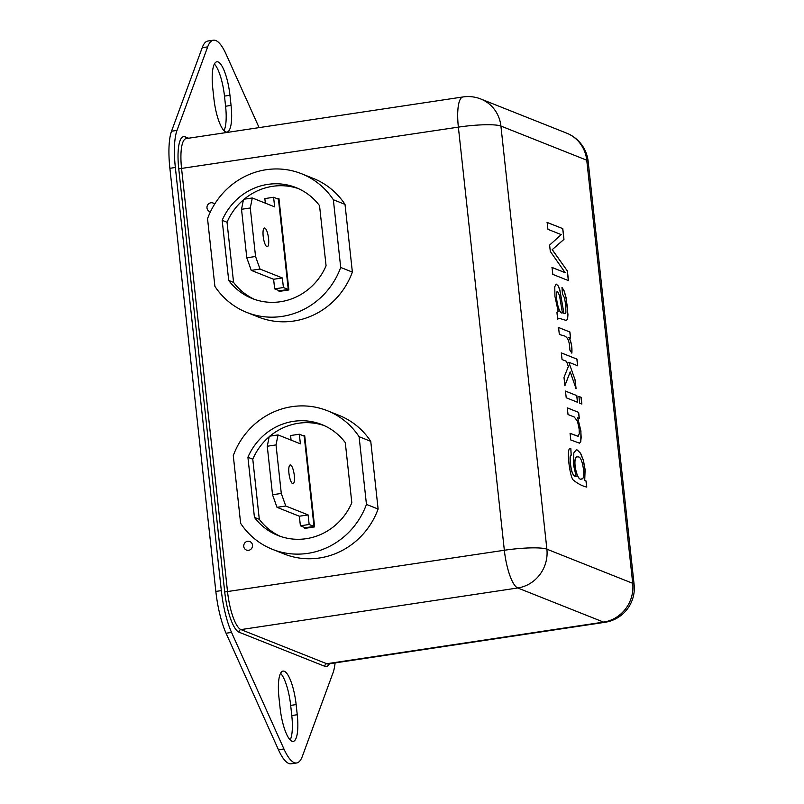 <?xml version="1.0" encoding="UTF-8"?>
<svg xmlns="http://www.w3.org/2000/svg" width="804" height="804" viewBox="0 0 804 804"><rect width="100%" height="100%" fill="white"/><g stroke="black" fill="none" stroke-linecap="round" stroke-linejoin="round"><path stroke-width="1.21" d="M309.148 524.489L314.002 526.419L304.203 436.15L299.339 434.22L300.384 443.818L278.033 434.924L276.023 444.924L281.289 493.435L285.752 506.007L308.103 514.902L309.148 524.489L300.394 525.806L305.249 527.736L314.002 526.419M291.088 440.12L290.586 435.537L299.339 434.22M276.023 444.924L267.27 446.24L269.28 436.24L278.033 434.924M267.27 446.24L272.536 494.751L281.289 493.435M272.536 494.751L276.998 507.324L285.752 506.007M276.998 507.324L299.349 516.218L308.103 514.902M294.284 475.395A9.467 2.512 81.4 0 0 290.204 464.973A9.467 2.512 81.4 0 0 289.128 474.702A9.467 2.512 81.4 0 0 293.018 483.696A9.467 2.512 81.4 0 0 294.284 475.395M299.349 516.218L300.394 525.806M561.242 234.617L547.906 229.321L547.162 222.427L562.8 228.648L563.966 239.381L552.268 249.622L567.403 271.018L568.448 280.596L552.8 274.375L552.046 267.451L565.162 272.667L550.308 251.451L549.614 245.069L561.242 234.617M557.685 319.299L556.931 312.404L558.207 311.55L554.951 296.405L554.77 286.726L556.167 284.053L558.388 286.073L559.875 290.003L563.926 313.409L565.041 313.741L565.905 312.424L565.725 305.038L564.488 297.882L562.448 293.872L561.976 287.329L564.237 291.038L566.026 297.41L567.956 314.666L567.604 318.967L566.529 320.525L558.88 318.193L557.685 319.299M569.855 350.072C569.373 332.585 562.438 336.786 559.293 334.132L558.569 327.499L569.925 332.012L570.579 338.032L568.86 337.348C571.272 341.549 572.267 346.795 571.865 353.087L569.855 350.072M566.549 361.348L562.056 359.569L561.333 352.896L576.971 359.117L577.704 365.79L568.81 362.252L575.141 380.011L576.086 388.714L570.207 371.87L564.9 385.729L563.996 377.458L568.338 366.513L566.549 361.348M581.855 403.99L579.654 403.116L578.93 396.442L581.121 397.317L581.855 403.99M577.563 402.281L566.207 397.769L565.483 391.096L576.83 395.608L577.563 402.281M570.066 433.326L578.197 436.27L579.282 433.587L579.131 429.014L577.533 421.296L574.237 417.005L568.026 414.532L567.302 407.859L578.659 412.372L579.312 418.392L577.694 417.748L580.93 431.085L580.8 441.617L579.493 443.145L570.8 439.999L570.066 433.326M571.312 455.094C569.192 454.22 570.418 466.24 571.775 470.973C572.86 474.581 574.327 476.42 576.166 476.501L573.503 464.923L573.815 452.903L576.217 449.878L577.372 450.049L580.599 453.275L583.362 460.099L585.111 469.576L584.719 480.501L586.116 481.053L586.769 487.073C582.207 486.058 577.624 483.636 573.001 479.797C569.393 475.013 565.905 445.336 570.85 448.662L571.111 455.124M570.739 448.682L570.016 448.521L570.85 448.662L571.202 455.114C569.081 454.24 570.307 466.25 571.664 470.993C572.749 474.601 574.217 476.44 576.056 476.521L576.166 476.501M254.677 299.44A59.365 56.561 111.7 0 1 233.572 282.385L227.029 222.246A59.365 56.561 111.7 0 1 243.431 199.834M244.185 199.191A59.365 56.561 111.7 0 1 298.435 188.628M277.41 198.789L278.948 198.558L288.867 289.953L279.028 291.43L278.928 290.556M210.437 211.784A4.593 4.372 111.7 0 1 210.859 202.779A4.593 4.372 111.7 0 1 214.638 204.146M247.632 541.283A4.593 4.372 111.7 0 1 252.154 547.484A4.593 4.372 111.7 0 1 244.577 548.619A4.593 4.372 111.7 0 1 247.632 541.283M345.016 204.387A74.28 70.772 -68.3 0 0 313.198 178.377L301.54 173.734A74.28 70.772 -68.3 0 0 207.543 218.678L214.899 286.375A74.28 70.772 -68.3 0 0 246.707 312.394A74.28 70.772 -68.3 0 0 340.705 267.451L352.373 272.094L345.016 204.387L333.358 199.754A74.28 70.772 -68.3 0 0 301.54 173.734M246.707 312.394L258.375 317.027A74.28 70.772 -68.3 0 0 352.373 272.094M378.111 509.043A74.28 70.772 111.7 0 1 284.113 553.976L272.455 549.343A74.28 70.772 111.7 0 1 240.637 523.324L233.281 455.627A74.28 70.772 111.7 0 1 327.278 410.683A74.28 70.772 111.7 0 1 359.097 436.703L370.755 441.336L378.111 509.043L366.453 504.399A74.28 70.772 111.7 0 1 272.455 549.343M327.278 410.683L338.946 415.326A74.28 70.772 111.7 0 1 370.755 441.336M229.954 95.274A30.411 8.08 81.4 0 0 216.849 61.787A30.411 8.08 81.4 0 0 212.789 88.45L213.894 98.601A30.411 8.08 81.4 0 0 226.999 132.087A30.411 8.08 81.4 0 0 231.06 105.424L229.954 95.274L224.487 96.098L225.592 106.249A30.411 8.08 -98.6 0 1 223.984 130.68M297.249 714.726L296.143 704.575A30.411 8.08 81.4 0 0 283.038 671.089A30.411 8.08 81.4 0 0 278.978 697.751L280.083 707.902A30.411 8.08 81.4 0 0 293.189 741.389A30.411 8.08 81.4 0 0 297.249 714.726L291.782 715.55A30.411 8.08 -98.6 0 1 290.184 739.981M259.099 127.615L226.095 54.2A57.375 15.236 81.4 0 0 213.392 40.2A57.375 15.236 81.4 0 0 207.673 46.873L177.001 130.399A48.773 12.954 81.4 0 0 175.352 167.483L221.321 590.608A48.773 12.954 81.4 0 0 231.542 632.416L283.943 748.976A57.375 15.236 81.4 0 0 296.646 762.976A57.375 15.236 81.4 0 0 302.364 756.303L333.037 672.777A48.773 12.954 81.4 0 0 335.107 662.898M213.392 40.2L207.914 41.024A57.375 15.236 81.4 0 0 202.206 47.697L171.533 131.223A48.773 12.954 81.4 0 0 169.885 168.307L215.844 591.432A48.773 12.954 81.4 0 0 226.065 633.24L278.475 749.8A57.375 15.236 81.4 0 0 291.179 763.8L296.646 762.976M214.387 64.019A30.411 8.08 -98.6 0 1 224.487 96.098M280.576 673.32A30.411 8.08 -98.6 0 1 290.676 705.399L291.782 715.55M359.097 436.703L366.453 504.399M345.288 442.622A59.365 56.561 -68.3 0 0 321.771 424.552A59.365 56.561 -68.3 0 0 247.913 457.265L254.446 517.404A59.365 56.561 -68.3 0 0 277.963 535.474A59.365 56.561 -68.3 0 0 351.82 502.761L345.288 442.622M340.705 267.451L333.358 199.754M222.175 220.316A59.365 56.561 111.7 0 1 296.033 187.603A59.365 56.561 111.7 0 1 319.54 205.673L326.072 265.812A59.365 56.561 111.7 0 1 252.225 298.525A59.365 56.561 111.7 0 1 228.708 280.455L222.175 220.316L227.029 222.246M324.173 425.577A59.365 56.561 -68.3 0 0 269.923 436.14M269.169 436.783A59.365 56.561 -68.3 0 0 252.778 459.205L247.913 457.265M252.778 459.205L259.31 519.334L254.446 517.404M259.31 519.334A59.365 56.561 -68.3 0 0 280.415 536.389M304.676 527.504L304.766 528.389L314.615 526.901L304.686 435.507L303.148 435.738M233.572 282.385L228.708 280.455M304.726 435.858L303.801 435.999M305.319 527.726L305.379 528.288M278.063 199.05L278.978 198.91M279.631 291.339L279.571 290.777M547.052 222.447L562.8 228.648M562.689 228.668L563.966 239.381M563.855 239.401L552.268 249.622M552.157 249.642L567.403 271.018M567.292 271.038L568.338 280.616M551.936 267.471L565.162 272.667M556.127 284.063L558.277 286.093L559.765 290.013L563.926 313.409M563.815 313.429L565.031 313.751M561.986 287.47L564.127 291.058L565.915 297.43L567.292 306.585L567.845 314.686L567.493 318.987L566.358 320.555M558.78 318.213L557.705 319.077M556.499 292.857C555.855 301.158 559.544 314.414 562.418 312.846L559.483 295.54L557.554 291.339L556.388 292.877C555.745 301.178 559.433 314.424 562.318 312.867L562.418 312.846M557.222 291.309L556.388 292.877M558.458 327.509L569.925 332.012M569.815 332.022L570.468 338.052M571.755 353.107C572.157 346.815 571.162 341.569 568.75 337.368L568.86 337.348M561.222 352.906L576.971 359.117M576.87 359.127L577.594 365.8M575.141 380.011L568.81 362.252M575.031 380.021L575.976 388.734M564.79 385.739L570.207 371.87M578.82 396.462L581.121 397.317M581.021 397.337L581.744 404.01M565.373 391.116L576.83 395.608M576.729 395.628L577.453 402.301M567.192 407.869L578.659 412.372M578.548 412.392L579.202 418.412M579.433 443.145L580.689 441.637L581.171 437.517L580.82 431.095L577.694 417.748M570.076 433.386L577.996 436.301M576.146 449.888L577.272 450.069L580.488 453.285L583.252 460.119L585 469.596L584.719 480.501M584.608 480.511L586.116 481.053M576.981 456.783C571.996 458.551 577.141 482.229 581.744 478.903C586.026 479.747 582.619 455.878 578.257 456.994L576.87 456.803C571.915 458.521 576.981 482.109 581.583 478.923M586.005 481.063L586.659 487.093M273.601 197.271L278.455 199.201L288.264 289.47L283.41 287.541L282.365 277.953L260.014 269.059L255.551 256.486L250.275 207.975L252.295 197.975L274.636 206.859L273.601 197.271L264.848 198.588L265.34 203.171M283.41 287.541L274.656 288.857L279.511 290.787L288.264 289.47M274.656 288.857L273.611 279.269L282.365 277.953M273.611 279.269L251.26 270.375L260.014 269.059M251.26 270.375L246.798 257.803L255.551 256.486M246.798 257.803L241.522 209.291L250.275 207.975M241.522 209.291L243.542 199.291L252.295 197.975M268.546 238.446A9.467 2.512 81.4 0 0 264.466 228.024A9.467 2.512 81.4 0 0 263.38 237.753A9.467 2.512 81.4 0 0 267.28 246.748A9.467 2.512 81.4 0 0 268.546 238.446M588.156 161.413A34.421 34.421 0 0 0 566.649 133.142A34.421 32.803 -68.3 0 1 586.749 160.197L500.912 126.057L546.881 549.182L632.718 583.322L586.749 160.197A34.421 5.075 -6.2 0 1 588.156 161.413L634.115 584.538A34.421 5.075 173.8 0 0 632.718 583.322A34.421 32.803 -68.3 0 1 603.573 622.105L326.786 663.742A34.421 9.145 81.4 0 0 328.233 663.933L605.01 622.296A34.421 9.145 -98.6 0 1 603.573 622.105L517.736 587.975L240.949 629.602L326.786 663.742A2.291 2.191 111.7 0 0 324.846 666.325A36.723 9.748 81.4 0 0 329.399 663.752M566.649 133.142L480.812 99.003A34.421 32.803 -68.3 0 1 500.912 126.057A34.421 5.075 173.8 0 0 458.37 127.132A34.421 9.145 -98.6 0 1 462.973 96.952L186.186 138.589A34.421 9.145 81.4 0 0 181.593 168.77L227.552 591.895A34.421 9.145 81.4 0 0 240.949 629.602A2.291 2.191 111.7 0 0 239.009 632.195L324.846 666.325M224.718 591.965L504.339 550.258A34.421 5.075 -6.2 0 1 546.881 549.182A34.421 32.803 -68.3 0 1 517.736 587.975A34.421 9.145 -98.6 0 1 504.339 550.258L458.37 127.132L178.749 168.84L224.718 591.965A36.723 9.748 81.4 0 0 239.009 632.195M188.628 138.218L185.191 136.851A36.723 9.748 81.4 0 0 178.749 168.84M202.206 47.697L207.673 46.873M171.533 131.223L177.001 130.399M169.885 168.307L175.352 167.483M215.844 591.432L221.321 590.608M226.065 633.24L231.542 632.416M278.475 749.8L283.943 748.976M296.143 704.575L290.676 705.399M231.06 105.424L225.592 106.249M186.337 138.559A2.291 2.191 111.7 0 1 185.191 136.851M605.01 622.296A34.421 34.421 0 0 0 634.115 584.538M480.812 99.003A34.421 34.421 0 0 0 462.973 96.952"/></g></svg>
